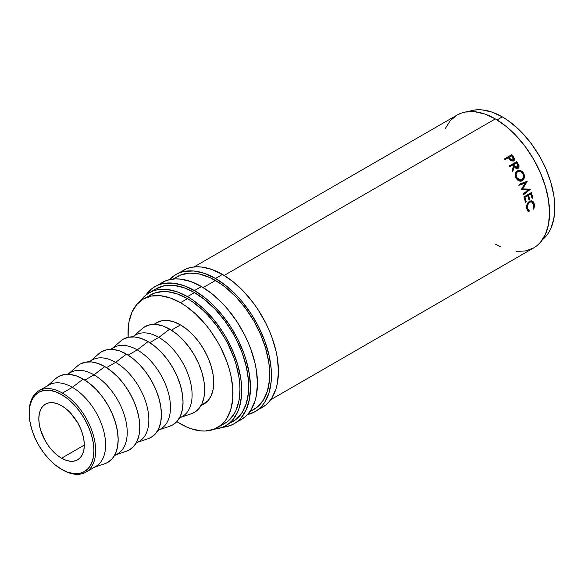 <?xml version="1.0" encoding="UTF-8"?>
<svg xmlns="http://www.w3.org/2000/svg" width="584" height="584" viewBox="0 0 584 584"><rect width="100%" height="100%" fill="white"/><g stroke="black" fill="none" stroke-linecap="round" stroke-linejoin="round"><path stroke-width="0.88" d="M29.2 412.771A46.997 27.134 60 0 1 38.931 390.747A46.997 27.134 60 0 1 62.43 393.076L61.561 394.587A45.764 26.419 60 0 1 93.915 450.636A45.764 26.419 60 0 1 61.561 469.317L62.43 469.821A46.997 27.134 -120 0 0 95.666 450.636A46.997 27.134 -120 0 0 62.43 393.076A46.997 27.134 60 0 1 93.133 434.489A46.997 27.134 60 0 1 85.928 472.149A46.997 27.134 60 0 1 62.43 469.821L55.246 464.952L49.173 459.323L43.581 452.636L38.675 445.161L34.653 437.175L31.66 428.992L29.82 420.918L29.2 413.268L29.82 406.34L31.66 400.39L34.653 395.66L38.675 392.324L43.581 390.506L49.173 390.28L55.246 391.66L61.561 394.587L67.868 398.952L73.942 404.581L79.534 411.26L84.439 418.743L88.461 426.729L91.454 434.912L93.294 442.986L93.915 450.636L93.294 457.564L91.454 463.506L88.461 468.244L84.439 471.58L79.534 473.398L73.942 473.617L67.868 472.244L61.561 469.317A45.764 26.419 60 0 1 29.2 413.268A45.764 26.419 60 0 1 61.561 394.587L62.43 393.076L72.372 387.338L62.43 393.076A46.997 27.134 -120 0 0 29.2 412.26L29.2 413.268M258.398 409.347A79.154 45.698 -120 0 0 262.048 407.596A79.154 45.698 -120 0 0 274.181 344.166A79.154 45.698 -120 0 0 222.475 274.414L215.474 278.458A79.154 45.698 60 0 1 267.187 348.21A79.154 45.698 60 0 1 255.055 411.64A79.154 45.698 60 0 1 247.433 414.596L255.055 411.64L258.741 409.07L262.019 405.858L264.837 402.055L269.041 392.769L271.18 381.578L271.18 368.913L269.041 355.247L264.837 341.122L258.741 327.062L250.989 313.63L241.864 301.322L236.9 295.745L226.395 285.999L215.474 278.458L222.475 274.414L211.554 269.355L201.057 266.968L196.093 266.815L191.377 267.355L186.968 268.589L175.901 274.538A79.154 45.698 60 0 1 215.474 278.458L204.561 273.392L194.056 271.012L184.383 271.399L179.967 272.626L175.901 274.538A79.154 45.698 60 0 0 169.528 279.656L175.901 274.538M237.411 421.466A79.154 45.698 -120 0 0 241.061 419.714A79.154 45.698 -120 0 0 253.193 356.284A79.154 45.698 -120 0 0 201.487 286.532L194.487 290.577A79.154 45.698 60 0 1 246.2 360.328A79.154 45.698 60 0 1 234.067 423.758A79.154 45.698 60 0 1 222.292 427.349L229.994 425.663L234.067 423.758L237.754 421.188L241.024 417.976L246.2 409.793L249.383 399.507L250.456 387.521L249.383 374.293L246.2 360.328L243.849 353.24L237.754 339.18L229.994 325.748L220.876 313.44L210.736 302.738L205.407 298.117L194.487 290.577L201.487 286.532L190.566 281.473L180.069 279.086L175.098 278.933L170.389 279.473L165.98 280.707L154.913 286.656A79.154 45.698 60 0 1 194.487 290.577L183.566 285.51L173.068 283.13L163.396 283.517L158.979 284.744L154.913 286.656A79.154 45.698 60 0 0 145.912 295.051L151.22 289.226L154.913 286.656M85.928 472.149L95.871 466.412A46.997 27.134 -120 0 0 103.076 428.751A46.997 27.134 -120 0 0 72.372 387.338A46.997 27.134 60 0 1 103.755 431.196A46.997 27.134 60 0 1 93.024 467.696M94.52 467.185L104.93 463.659A49.472 28.565 -120 0 0 116.216 425.24A49.472 28.565 -120 0 0 83.183 379.074L72.372 387.338L83.183 379.074L76.358 375.906L69.795 374.417L63.751 374.658L58.444 376.622L55.677 378.622M114.406 455.71L117.493 453.929A46.997 27.134 -120 0 0 124.699 416.268A46.997 27.134 -120 0 0 93.995 374.848L84.892 380.104L93.995 374.848A46.997 27.134 60 0 1 125.37 418.677A46.997 27.134 60 0 1 114.698 455.191M116.143 454.702L126.553 451.176A49.472 28.565 -120 0 0 137.839 412.757A49.472 28.565 -120 0 0 104.806 366.584L93.995 374.848L104.806 366.584L97.981 363.423L91.418 361.934L85.374 362.175L80.074 364.139L77.307 366.139M136.028 443.219L139.116 441.438A46.997 27.134 -120 0 0 146.321 403.778A46.997 27.134 -120 0 0 115.617 362.365L106.514 367.621L115.617 362.365A46.997 27.134 60 0 1 146.993 406.187A46.997 27.134 60 0 1 136.32 442.709M137.773 442.219L148.175 438.694A49.472 28.565 -120 0 0 159.468 400.274A49.472 28.565 -120 0 0 126.436 354.101L115.617 362.365L126.436 354.101L119.61 350.94L113.048 349.451L106.996 349.692L101.696 351.656L98.93 353.656M157.658 430.736L160.746 428.955A46.997 27.134 -120 0 0 167.951 391.295A46.997 27.134 -120 0 0 137.247 349.882L128.144 355.138L137.247 349.882A46.997 27.134 60 0 1 168.615 393.704A46.997 27.134 60 0 1 157.95 430.226M159.395 429.736L169.805 426.203A49.472 28.565 -120 0 0 181.091 387.791A49.472 28.565 -120 0 0 148.059 341.618L137.247 349.882L148.059 341.618L141.233 338.45L134.67 336.961L128.626 337.202L123.319 339.165L120.552 341.173M179.281 418.254L182.369 416.472A46.997 27.134 -120 0 0 189.574 378.812A46.997 27.134 -120 0 0 158.87 337.391L149.767 342.647L158.87 337.391A46.997 27.134 60 0 1 190.245 381.221A46.997 27.134 60 0 1 179.573 417.743M181.018 417.246L191.428 413.72A49.472 28.565 -120 0 0 202.714 375.3A49.472 28.565 -120 0 0 169.681 329.135L158.87 337.391L169.681 329.135L162.856 325.967L156.293 324.478L150.249 324.719L144.949 326.682L142.182 328.683M201.195 405.252L203.991 403.982A46.997 27.134 -120 0 0 211.196 366.321A46.997 27.134 -120 0 0 180.493 324.908L171.389 330.164L180.493 324.908L174.01 321.901L167.776 320.485L162.031 320.718L156.994 322.58L154.497 324.368M150.387 294.978A74.204 42.844 -120 0 1 187.493 298.65L192.632 301.913L202.721 310.053L207.576 314.856L216.642 325.697L224.599 337.822L228.052 344.224L233.768 357.401L235.972 364.044L238.958 377.133L239.71 383.454L239.966 389.535L238.958 400.777L235.972 410.421L233.768 414.523L228.052 421.101L224.599 423.509A74.204 42.844 -120 0 0 235.972 364.044A74.204 42.844 -120 0 0 187.493 298.65L180.493 302.694A74.204 42.844 60 0 1 228.972 368.088A74.204 42.844 60 0 1 217.598 427.546A74.204 42.844 60 0 1 180.493 423.874A74.204 42.844 60 0 1 176.821 421.604L185.639 426.554L190.734 428.619L200.575 430.853L205.232 430.999L213.781 429.342L221.059 425.137L224.125 422.137L226.774 418.56L230.709 409.859L232.717 399.368L232.717 387.491L230.709 374.687L228.972 368.088L226.774 361.438L221.059 348.261L217.598 341.859L209.649 329.734L205.232 324.127L195.728 314.097L185.639 305.95L180.493 302.694L187.493 298.65L177.259 293.905L167.411 291.671L162.753 291.526L154.205 293.19L143.394 299.015A74.204 42.844 60 0 1 180.493 302.694L170.258 297.95L160.417 295.708L151.344 296.073L143.394 299.015A74.204 42.844 60 0 0 128.151 337.304L128.276 327.193L129.035 321.748L132.02 312.104L136.868 304.432L143.394 299.015M502.328 116.888L497.05 119.932L502.328 116.888L492.093 112.135L482.245 109.901L477.595 109.755L473.179 110.267L468.529 111.617A74.204 42.844 -120 0 1 502.328 116.888A74.204 42.844 -120 0 1 549.902 179.383A74.204 42.844 -120 0 1 542.463 239.674L545.96 236.33L548.602 232.753L550.807 228.651L553.793 219.007L554.8 207.773L554.544 201.684L553.793 195.37L550.807 182.274L545.96 169.002L542.886 162.454L539.433 156.052L531.476 143.927L522.41 133.094L517.563 128.29L507.474 120.143L502.328 116.888M61.561 458.206A32.156 18.564 60 0 1 40.551 429.868A32.156 18.564 60 0 1 45.479 404.106A32.156 18.564 60 0 1 61.561 405.697A32.156 18.564 60 0 1 82.563 434.029A32.156 18.564 60 0 1 77.635 459.798A32.156 18.564 60 0 1 61.561 458.206L84.293 445.081L61.561 458.206L65.992 460.265L70.263 461.229L74.19 461.075L77.635 459.798L80.461 457.454L82.563 454.126L83.862 449.95L84.293 445.081L83.862 439.701L82.563 434.029L80.461 428.276L77.635 422.67L70.263 412.72L65.992 408.764L61.561 405.697L57.122 403.639L52.859 402.668L48.925 402.829L45.479 404.106L42.654 406.449L40.551 409.778L39.259 413.954L38.821 418.823L39.259 424.196L40.551 429.868L45.479 441.234L48.925 446.49L52.859 451.184L57.122 455.14L61.561 458.206M229.169 423.356A76.679 44.274 -120 0 0 232.826 421.611A76.679 44.274 -120 0 0 244.579 360.167A76.679 44.274 -120 0 0 194.487 292.591L187.493 296.636A76.679 44.274 60 0 1 237.586 364.204A76.679 44.274 60 0 1 225.833 425.648A76.679 44.274 60 0 1 214.292 429.145L221.891 427.503L225.833 425.648L229.403 423.159L232.578 420.057L237.586 412.129L239.382 407.376L241.455 396.536L241.455 384.257L240.674 377.731L237.586 364.204L232.578 350.488L225.833 337.107L221.891 330.705L213.05 318.784L203.232 308.418L192.808 300.001L187.493 296.636L194.487 292.591A76.679 44.274 -120 0 0 156.147 288.795L149.154 292.839A76.679 44.274 60 0 1 187.493 296.636L176.915 291.73L166.739 289.423L157.366 289.795L153.096 290.985L149.154 292.839A76.679 44.274 60 0 0 140.357 301.081L145.577 295.329L149.154 292.839M249.879 411.348L253.821 409.494A76.679 44.274 -120 0 0 265.574 348.049A76.679 44.274 -120 0 0 215.474 280.473L203.21 287.562L215.474 280.473A76.679 44.274 -120 0 0 177.135 276.677L173.565 279.167M516.081 251.339L525.454 250.967L533.674 247.923A76.679 44.274 -120 0 0 545.427 186.478A76.679 44.274 -120 0 0 495.334 118.902L224.198 275.444L495.334 118.902A76.679 44.274 -120 0 0 456.987 115.106L450.249 120.698L445.234 128.633M513.533 161.016L514.285 158.286L513.759 158.79L512.526 156.819A75.445 43.559 -120 0 0 511.35 155.205A75.445 43.559 60 0 1 512.526 156.819L513.037 156.286L512.526 156.819L513.759 158.79L514.285 158.286L513.037 156.286A76.679 44.274 -120 0 0 511.839 154.643L504.43 158.921L511.839 154.643A76.679 44.274 60 0 1 513.037 156.286L514.497 159.103L514.095 160.556L513.329 161.118L511.095 160.877L508.839 158.293A76.679 44.274 -120 0 0 508.401 157.695L504.985 159.666A76.679 44.274 -120 0 0 504.43 158.921A76.679 44.274 -120 0 1 504.985 159.666L508.401 157.695A76.679 44.274 -120 0 1 508.839 158.293L510.482 160.381L513.891 160.761M509.284 165.936L516.694 161.658A76.679 44.274 60 0 1 517.811 163.425L519.023 165.732L518.92 167.593L517.081 168.688L515.438 167.951L514.227 166.382L512.781 171.66A76.679 44.274 -120 0 0 512.197 170.659L513.613 165.396A76.679 44.274 -120 0 0 513.212 164.754L509.796 166.725A76.679 44.274 -120 0 0 509.284 165.936A76.679 44.274 -120 0 1 509.796 166.725L513.212 164.754A76.679 44.274 -120 0 1 513.613 165.396L512.197 170.659A76.679 44.274 -120 0 1 512.781 171.66L514.227 166.382C515.256 168.294 516.555 168.973 518.132 168.411L518.942 165.513L517.811 163.425L517.227 163.849L518.344 165.892L518.942 165.513L518.344 165.892L517.519 168.769L518.534 166.754L517.227 163.849L517.811 163.425A76.679 44.274 -120 0 0 516.694 161.658L509.284 165.936M523.461 173.003L524.395 175.536L524.337 177.645L522.957 180.179L520.578 181.215L518.818 180.865L517.198 179.77L515.285 176.018L515.278 173.952L516.526 171.47L518.052 170.594L519.848 170.47L522.461 171.776L523.461 173.003M528.002 190.085L521.403 189.712A76.679 44.274 -120 0 0 521.329 189.515L525.271 182.982L519.548 185.157A76.679 44.274 -120 0 0 519.176 184.303L527.118 181.281A76.679 44.274 60 0 1 527.177 181.405L522.695 188.844L530.214 189.267A76.679 44.274 60 0 1 530.257 189.391L523.286 194.939A76.679 44.274 -120 0 0 522.994 194.078L528.002 190.085L522.994 194.078A76.679 44.274 -120 0 1 523.286 194.939L530.257 189.391L529.476 189.391L523.111 194.428L529.476 189.391L530.257 189.391A76.679 44.274 -120 0 0 530.214 189.267L529.433 189.267A75.445 43.559 60 0 1 529.476 189.391A75.445 43.559 -120 0 0 529.433 189.267L521.935 188.902L529.433 189.267L521.935 188.902L522.695 188.844L527.177 181.405L526.439 181.529L521.935 188.902L526.439 181.529L527.177 181.405A76.679 44.274 -120 0 0 527.118 181.281L519.176 184.303A76.679 44.274 -120 0 1 519.548 185.157L525.271 182.982L521.329 189.515A76.679 44.274 -120 0 1 521.403 189.712L528.002 190.085M523.921 196.896L531.323 192.625A76.679 44.274 60 0 1 532.864 197.991L532.104 198.429A76.679 44.274 -120 0 0 530.827 193.917L528.549 195.231A76.679 44.274 60 0 1 529.827 199.75L529.067 200.188A76.679 44.274 -120 0 0 527.79 195.669L524.943 197.312A76.679 44.274 60 0 1 526.221 201.83L525.461 202.268A76.679 44.274 -120 0 0 523.921 196.896A76.679 44.274 -120 0 1 525.461 202.268L526.221 201.83A76.679 44.274 -120 0 0 524.943 197.312L527.79 195.669L526.987 195.603L524.14 197.246L524.943 197.312L524.14 197.246A75.445 43.559 60 0 1 525.396 201.692L526.221 201.83L525.396 201.692A75.445 43.559 -120 0 0 524.14 197.246L526.987 195.603L527.79 195.669A76.679 44.274 -120 0 1 529.067 200.188L529.827 199.75A76.679 44.274 -120 0 0 528.549 195.231L530.827 193.917L527.746 195.166A75.445 43.559 60 0 1 529.002 199.604L529.827 199.75L529.002 199.604A75.445 43.559 -120 0 0 527.746 195.166L530.827 193.917A76.679 44.274 -120 0 1 532.104 198.429L532.864 197.991L532.039 197.852L532.864 197.991A76.679 44.274 -120 0 0 531.323 192.625L523.921 196.896M533.944 208.524L533.637 209.101L533.082 208.634L533.827 205.546L533.177 203.108L531.622 201.867L530.316 201.911L528.498 203.225L527.345 206.517L527.717 209.123L529.286 210.824L528.958 211.802L527.505 210.707L526.615 208.123L526.768 205.181L527.622 203.181L529.162 201.546L531.111 200.816L532.644 201.21L533.834 202.385L534.615 205.378L533.944 208.524M270.633 399.784L533.674 247.923L537.244 245.433L540.412 242.331L545.427 234.396L548.507 224.431L549.551 212.817L548.507 200.005L545.427 186.478L540.412 172.762L533.674 159.381L525.454 146.847L516.081 135.649L505.912 126.217L495.334 118.902L484.756 113.997L474.58 111.69L465.207 112.062L460.937 113.26L456.987 115.106L193.954 266.968M495.334 244.127L500.649 246.893M200.903 405.771L208.13 400.558L211.196 395.696L213.087 389.586L213.729 382.469L213.087 374.614L211.196 366.321L208.13 357.919L203.991 349.714L198.962 342.034L193.216 335.172L186.982 329.391L180.493 324.908A46.997 27.134 -120 0 0 156.994 322.58L153.906 324.361M191.304 413.764L194.421 412.37L198.772 408.756L202.006 403.646L203.991 397.215L204.663 389.725L203.991 381.454L202.006 372.723L198.772 363.876L194.421 355.247L189.121 347.159L183.069 339.939L176.507 333.851L169.681 329.135A49.472 28.565 -120 0 0 142.277 328.595L134.021 335.844M132.875 336.851A46.997 27.134 60 0 1 158.87 337.391A46.997 27.134 -120 0 0 135.371 335.07L132.283 336.851M169.674 426.247L172.791 424.853L177.142 421.246L180.376 416.129L182.369 409.698L183.04 402.208L182.369 393.937L180.376 385.214L177.142 376.359L172.791 367.73L167.491 359.642L161.447 352.422L154.884 346.334L148.059 341.618A49.472 28.565 -120 0 0 120.654 341.085L112.398 348.327M111.252 349.341A46.997 27.134 60 0 1 137.247 349.882A46.997 27.134 -120 0 0 113.749 347.553L110.661 349.334M148.051 438.737L151.168 437.343L155.519 433.729L158.753 428.612L160.746 422.188L161.418 414.691L160.746 406.428L158.753 397.697L155.519 388.849L151.168 380.213L145.869 372.132L139.817 364.905L133.254 358.817L126.436 354.101A49.472 28.565 -120 0 0 99.032 353.568L90.775 360.817M89.622 361.825A46.997 27.134 60 0 1 115.617 362.365A46.997 27.134 -120 0 0 92.119 360.036L89.031 361.817M126.429 451.22L129.546 449.826L133.897 446.212L137.13 441.095L139.116 434.671L139.788 427.174L139.116 418.911L137.13 410.18L133.897 401.332L129.546 392.696L124.246 384.615L118.194 377.388L111.632 371.307L104.806 366.584A49.472 28.565 -120 0 0 77.402 366.051L69.146 373.3M67.999 374.308A46.997 27.134 60 0 1 93.995 374.848A46.997 27.134 -120 0 0 70.496 372.519L67.408 374.308M104.799 463.703L107.916 462.309L112.267 458.703L115.501 453.586L117.493 447.154L118.165 439.664L117.493 431.394L115.501 422.67L112.267 413.815L107.916 405.186L102.616 397.098L96.572 389.878L90.009 383.79L83.183 379.074A49.472 28.565 -120 0 0 55.779 378.534L47.523 385.783M46.34 386.827A46.997 27.134 60 0 1 72.372 387.338A46.997 27.134 -120 0 0 48.873 385.009L38.931 390.747M533.718 204.546L533.082 208.634L533.637 209.101L534.484 204.159L531.761 200.874L529.513 201.319L527.162 204.042L526.702 208.663L528.958 211.802L529.286 210.824L527.462 208.218C527.045 205.612 527.783 203.604 529.673 202.195L531.52 201.838L533.718 204.546M531.52 201.838L528.841 202.028L529.673 202.195L528.841 202.028L527.87 202.809M526.571 207.736L527.462 208.218L526.615 207.977L528.425 210.532L529.286 210.824L528.425 210.532L528.097 211.496L528.425 210.532L527.264 209.612L526.549 207.576M533.761 205.115L532.995 202.181L531.352 200.823L533.637 203.918L534.484 204.159L533.637 203.918L533.747 204.728M527.666 203.049L529.155 201.86L530.783 201.677M530.659 193.005A75.445 43.559 60 0 1 532.039 197.852A75.445 43.559 -120 0 0 530.659 193.005M524.541 183.106L518.818 185.296L524.541 183.106M516.606 171.273C519.147 170.134 521.293 170.951 523.045 173.725L523.724 173.47C521.943 170.645 519.782 169.805 517.241 170.944C515.051 172.594 514.628 174.959 515.971 178.04L521.227 181.12L522.227 180.712L520.862 181.193M522.227 180.712C524.534 179.032 525.031 176.623 523.724 173.47L523.045 173.725C524.33 176.828 523.819 179.215 521.519 180.879L522.227 180.712M520.716 181.237L522.862 179.66L523.636 177.843L523.461 174.718L522.49 172.827L520.118 171.017L517.001 171.076M520.475 180.339L518.322 180.164L517.023 179.222L515.701 177.025L515.475 174.528L516.008 173.076L517.38 171.922M517.439 171.893L517.059 172.083C515.292 173.426 514.957 175.346 516.044 177.821L516.716 177.565C515.606 175.054 515.935 173.119 517.701 171.762L517.92 171.652M517.701 171.762C519.782 170.871 521.541 171.601 522.979 173.952L521.3 172.024L519.081 171.353L517.125 172.192L516.132 174.229L516.716 177.565L516.044 177.821L520.38 180.368L521.096 180.171L516.716 177.565L519.023 179.952L521.841 179.857L521.096 180.171M522.979 173.952C524.052 176.507 523.673 178.478 521.841 179.857L523.505 177.346L522.979 173.952M513.643 166.79L514.227 166.382L513.643 166.79L512.431 171.068L513.643 166.79M509.343 166.024L516.125 162.104A75.445 43.559 60 0 1 517.227 163.849A75.445 43.559 -120 0 0 516.125 162.104L509.343 166.024M514.387 166.352L513.394 164.746L514.387 166.352L517.052 167.973L515.519 167.783L514.387 166.352L514.971 165.944L514.387 166.352M517.052 167.973L517.665 167.601L514.971 165.944L513.971 164.316L513.394 164.746L516.438 162.892L513.971 164.316L516.117 167.404L517.665 167.601L517.052 167.973M517.475 164.549A76.679 44.274 -120 0 0 516.438 162.892A76.679 44.274 -120 0 1 517.475 164.549L517.665 167.601L518.234 166.199L517.475 164.549M513.548 161.031L513.759 158.79L513.591 160.98M512.752 160.505L510.905 160.6L508.664 157.804L509.693 159.264L512.467 160.731L513.007 160.242L510.204 158.738L509.693 159.264L510.204 158.738L509.16 157.257L508.664 157.804L511.628 155.833L509.16 157.257L511.073 159.812L513.007 160.242L512.467 160.731L512.825 160.403M512.737 157.373A76.679 44.274 -120 0 0 511.628 155.833A76.679 44.274 -120 0 1 512.737 157.373L513.007 160.242L513.555 158.921L512.737 157.373M234.067 423.758L244.754 417.144L248.025 413.939L250.85 410.129L255.047 400.85L256.383 395.47L257.456 383.476L256.383 370.249L255.047 363.328L250.85 349.195L248.025 342.129L244.754 335.143L236.994 321.704L227.869 309.403L222.906 303.819L212.401 294.081L201.487 286.532A79.154 45.698 -120 0 0 161.907 282.612M225.833 425.648L236.403 419.122L242.309 412.326L246.375 403.332L248.448 392.492L248.448 380.221L246.375 366.986L242.309 353.298L236.403 339.684L232.826 333.07L224.614 320.536L215.24 309.337L205.064 299.906L194.487 292.591L183.909 287.693L173.74 285.379L164.367 285.751L156.147 288.795M255.055 411.64L265.742 405.026L269.012 401.821L271.837 398.011L276.035 388.732L277.371 383.352L278.444 371.358L277.371 358.131L276.035 351.21L271.837 337.077L269.012 330.011L265.742 323.025L257.982 309.586L253.573 303.264L243.893 291.701L233.396 281.962L222.475 274.414A79.154 45.698 -120 0 0 182.894 270.494M249.645 411.902L257.391 407.004L263.296 400.208L267.363 391.214L269.436 380.374L269.436 368.102L268.655 361.576L265.574 348.049L260.559 334.333L253.821 320.952L245.601 308.418L236.228 297.219L226.059 287.788L220.796 283.846L210.16 277.707L199.735 274.086L189.917 273.115L181.077 274.83L172.959 279.086M224.599 423.509L217.598 427.546M517.278 171.966L517.913 171.652M513.205 160.096L512.672 160.578"/></g></svg>
